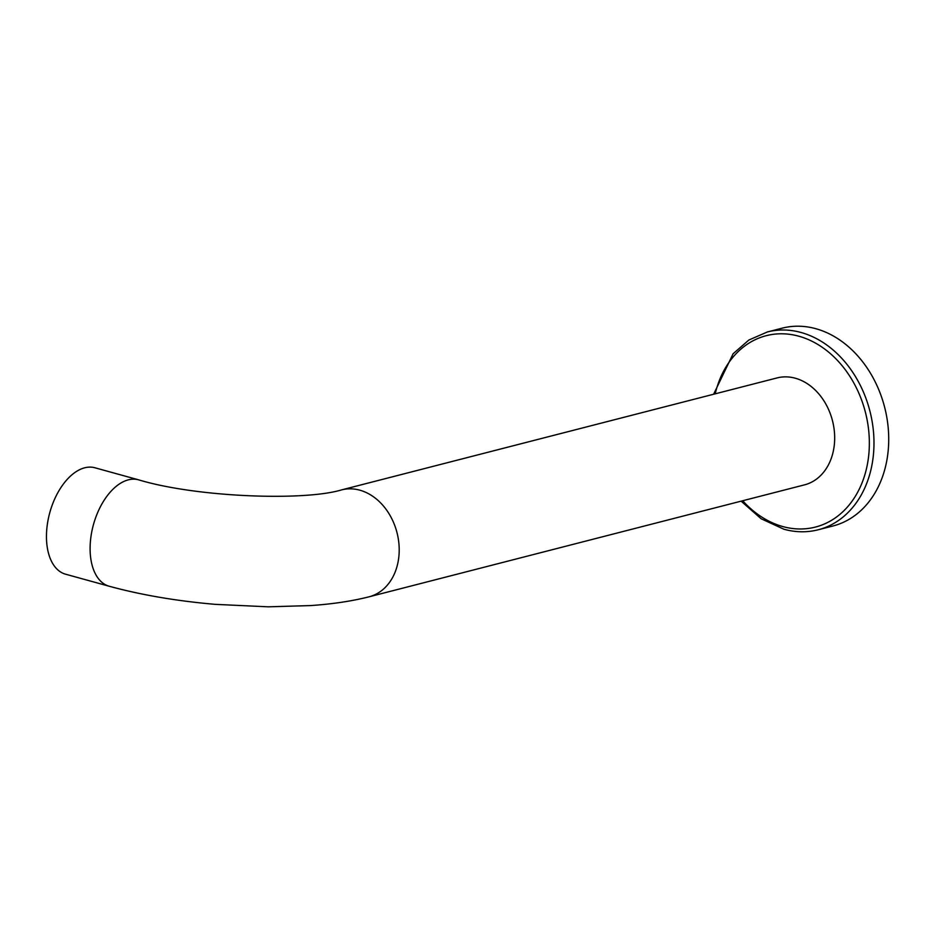 <?xml version="1.0" encoding="UTF-8"?>
<svg xmlns="http://www.w3.org/2000/svg" width="935" height="935" viewBox="0 0 935 935"><rect width="100%" height="100%" fill="white"/><g stroke="black" fill="none" stroke-linecap="round" stroke-linejoin="round"><path stroke-width="1.4" d="M767.39 331.96L782.128 328.173A102.125 79.58 -104.4 0 1 815.823 328.699A102.125 79.58 75.6 0 1 888.25 428.347A102.125 79.58 75.6 0 1 832.991 525.984L818.254 529.771A102.125 79.58 -104.4 0 0 873.512 432.134A102.125 79.58 -104.4 0 0 801.085 332.498A102.125 79.58 -104.4 0 0 767.39 331.96L748.853 340.024L733.122 353.746L713.615 394.243M804.556 484.844A55.2 43.022 -104.4 0 0 834.452 443.435A55.2 43.022 -104.4 0 0 777.067 377.927L341.579 489.893A55.2 43.022 -104.4 0 1 398.976 555.402A55.2 43.022 -104.4 0 1 369.068 596.81L804.556 484.844M138.59 479.83A55.2 31.568 -74.6 0 0 90.391 541.657A55.2 31.568 -74.6 0 0 109.208 586.245L65.555 574.195A55.2 31.568 -74.6 0 1 46.75 529.607A55.2 31.568 -74.6 0 1 94.938 467.781L138.59 479.83C196.654 497.373 304.261 501.207 341.579 489.893M742.706 500.751A98.806 77.009 -104.4 0 0 782.817 526.569A98.806 77.009 -104.4 0 0 868.942 452.961A98.806 77.009 -104.4 0 0 798.806 336.203A98.806 77.009 -104.4 0 0 715.205 393.822M741.104 501.16L761.195 518.796L783.951 529.245C795.615 532.436 807.045 532.611 818.254 529.771M109.208 586.245C141.29 594.987 176.68 601.018 215.377 604.361L268.322 606.827L310.689 605.564C332.334 604.092 351.794 601.182 369.068 596.81"/></g></svg>
